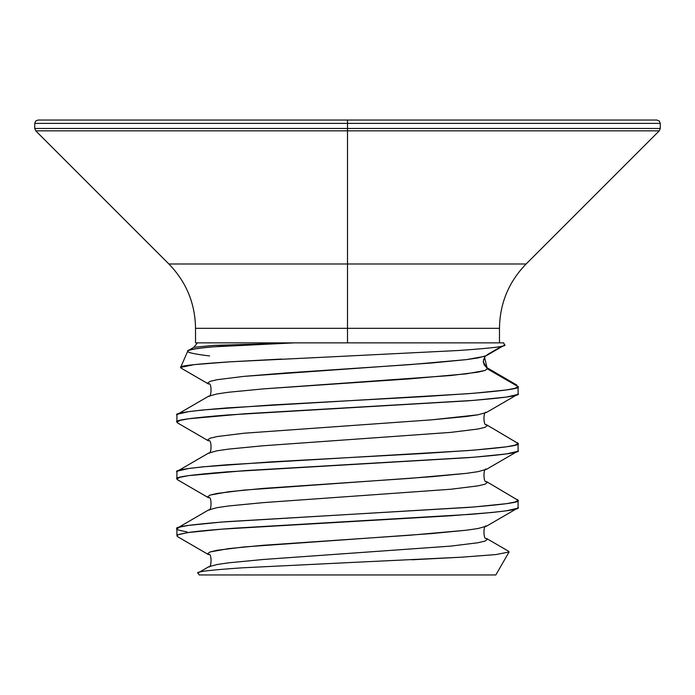 <?xml version="1.0" encoding="UTF-8"?>
<svg xmlns="http://www.w3.org/2000/svg" width="695" height="695" viewBox="0 0 695 695"><rect width="100%" height="100%" fill="white"/><g stroke="black" fill="none" stroke-linecap="round" stroke-linejoin="round"><path stroke-width="1.04" d="M499.47 342.861L499.47 328.318L347.5 328.318L347.5 342.861L347.5 328.318L195.53 328.318C195.156 303.35 186.269 281.909 168.885 263.987L347.5 263.987L347.5 328.318L347.5 263.987L526.115 263.987L659.277 130.834L347.5 130.834L659.277 130.834L347.5 130.834L347.5 263.987L347.5 130.834L659.277 130.834L660.25 128.479L347.5 128.479L660.25 128.479L347.5 128.479L347.5 130.834L35.723 130.834L347.5 130.834L347.5 128.479L660.25 128.479L660.25 123.371L347.5 123.371L660.25 123.371L347.5 123.371L347.5 128.479L34.75 128.479L347.5 128.479L347.5 123.371L660.25 123.371L659.277 121.017L656.931 120.044L347.5 120.044L656.931 120.044L347.5 120.044L347.5 123.371L34.75 123.371L347.5 123.371L347.5 120.044L38.069 120.044L347.5 120.044L38.069 120.044L35.723 121.017L34.75 123.371L347.5 123.371L34.75 123.371L34.75 128.479L347.5 128.479L34.75 128.479L35.723 130.834L347.5 130.834L35.723 130.834L168.885 263.987L526.115 263.987C508.731 281.909 499.844 303.35 499.47 328.318L195.53 328.318L195.53 342.861M352.443 562.429L242.312 567.815C208.995 570.082 194.296 571.907 198.231 573.305L199.178 574.956L495.822 574.956L509.079 551.986L495.952 554.567L461.906 557.173L351.557 562.472M462.218 557.155L411.866 559.779M177.677 422.994L176.912 422.134C173.811 420.31 190.465 417.947 226.874 415.028L468.126 400.807C504.535 397.887 521.189 395.524 518.088 393.7L518.088 386.594C521.189 388.418 504.535 390.781 468.126 393.7L226.874 407.922C190.465 410.841 173.811 413.204 176.912 415.028L176.912 422.134L176.912 415.028L177.625 414.194L188.432 411.683L202.462 410.007L271.458 404.994L423.542 396.628L473.564 393.283L506.568 389.938L515.186 388.27L518.088 386.594L518.088 393.7L517.375 394.534L486.439 412.483L477.873 414.819L431.751 419.832L244.18 433.211L217.127 436.556L210.072 438.232L207.692 439.9L208.561 440.917L207.692 439.9L210.072 438.232L217.127 436.556L244.18 433.211L431.751 419.832L466.371 416.487L477.873 414.819L486.439 412.483C483.225 409.772 483.06 426.539 486.439 424.68L487.308 425.688L484.928 427.364L477.873 429.032L450.82 432.377L263.249 445.756L228.629 449.1L217.127 450.777L208.561 453.105L217.127 450.777L228.629 449.1L263.249 445.756L450.82 432.377L477.873 429.032L484.928 427.364L487.308 425.688L486.439 424.68L518.088 443.453C521.189 445.278 504.535 447.649 468.126 450.568L226.874 464.781C190.465 467.7 173.811 470.072 176.912 471.888L176.912 478.994C173.811 477.178 190.465 474.807 226.874 471.888L468.126 457.675C504.535 454.756 521.189 452.384 518.088 450.568L518.088 443.453L518.088 450.568L517.375 451.394L486.439 469.351L477.873 471.679L466.371 473.356L409.815 478.368L263.249 488.403L228.629 491.747L210.072 495.092L207.692 496.769L208.561 497.776L207.692 496.769L210.072 495.092L217.127 493.424L244.18 490.079L431.751 476.701L466.371 473.356L477.873 471.679L486.439 469.351C483.225 466.632 483.06 483.399 486.439 481.539L487.308 482.547L484.928 484.224L477.873 485.892L450.82 489.245L263.249 502.624L228.629 505.969L217.127 507.637L208.561 509.974L217.127 507.637L228.629 505.969L263.249 502.624L450.82 489.245L477.873 485.892L484.928 484.224L487.308 482.547L486.439 481.539L518.088 500.322C521.189 502.137 504.535 504.509 468.126 507.428L226.874 521.65C190.465 524.56 173.811 526.932 176.912 528.756L176.912 535.011L187.137 532.709C194.948 531.406 211.132 529.868 235.674 528.113L470.932 514.326C505.291 511.503 521.007 509.2 518.088 507.428L518.088 500.322L518.088 507.428L517.375 508.262L486.439 526.211L477.873 528.548L466.371 530.216L409.815 535.237L263.249 545.271L228.629 548.616L210.072 551.96L207.692 553.628L208.561 554.645L207.692 553.628L210.072 551.96L217.127 550.284L244.18 546.939L431.751 533.56L466.371 530.216L477.873 528.548L486.439 526.211C483.225 523.5 483.06 540.267 486.439 538.399L487.308 539.416L484.928 541.084L477.873 542.76L450.82 546.105L263.249 559.484L228.629 562.828L217.127 564.505L208.561 566.833L217.127 564.505L228.629 562.828L263.249 559.484L450.82 546.105L477.873 542.76L484.928 541.084L487.308 539.416L486.439 538.399L508.705 551.326M178.146 536.992L176.99 535.906L177.659 535.011L176.912 535.011L176.912 528.756C175.583 529.338 178.945 530.381 186.998 531.884M177.677 479.854L176.912 478.994L176.912 471.888L177.625 471.062L188.432 468.543L202.462 466.875L271.458 461.854L423.542 453.496L473.564 450.151L506.568 446.807L515.186 445.13L518.088 443.453L517.323 442.593M517.323 499.462L518.088 500.322L515.186 501.99L506.568 503.666L473.564 507.011L221.436 522.067L188.432 525.411L179.814 527.079L176.912 528.756M343.46 356.24L458.083 350.523C492.833 348.126 508.288 346.188 504.457 344.711L503.649 342.861L294.593 342.861L212.983 346.857C195.139 348.438 186.738 349.82 187.789 351.01L180.63 367.42C178.502 365.987 194.678 364.145 229.142 361.869L281.597 359.063M181.108 368.098L180.63 367.42L187.789 351.01C186.538 352.365 193.801 354.016 209.569 355.962M487.308 354.606L501.946 346.162L484.928 356.283L466.371 359.628L409.815 364.64L285.185 373.007L244.18 376.351L217.127 379.696L210.072 381.364L207.692 383.041L208.561 384.048L207.692 383.041L210.072 381.364L217.127 379.696L244.18 376.351L431.751 362.972L466.371 359.628L477.873 357.951L486.439 355.623C485.536 355.267 484.458 357.291 483.207 361.713L487.308 368.828L486.63 367.49L487.308 368.828L484.928 370.496L466.371 373.841L409.815 378.862L263.249 388.896L228.629 392.241L217.127 393.909L208.561 396.246L217.127 393.909L228.629 392.241L263.249 388.896L450.82 375.517L477.873 372.173L484.928 370.496L487.308 368.828L512.797 383.536M503.649 342.861L199.048 342.861M221.775 342.861L226.448 342.861M484.545 357.221L487.308 368.828L518.088 386.594M188.371 350.471L193.914 347.265L214.025 345.372L278.017 343.478L214.025 345.372L193.914 347.265L197.432 342.861M199.178 574.956L495.822 574.956M177.086 536.149L177.659 535.011L179.814 534.186L188.432 532.518L221.436 529.173L450.308 515.794L492.538 512.45L506.568 510.773L517.375 508.262M177.625 527.922L208.561 509.974C211.94 511.833 211.775 495.066 208.561 497.776L177.625 479.828L176.912 478.994L179.814 477.326L188.432 475.649L244.692 470.637L473.564 457.258L506.568 453.913L517.375 451.394M177.625 471.062L208.561 453.105C211.94 454.973 211.775 438.197 208.561 440.917L177.625 422.96L176.912 422.134L179.814 420.458L188.432 418.79L244.692 413.768L473.564 400.389L506.568 397.045L517.375 394.534M180.63 367.42L194.105 364.632L229.619 361.843L344.816 356.179M187.789 351.01C191.898 347.987 221.974 345.476 278.017 343.478M195.912 342.861L265.403 342.861M483.659 359.133L483.381 362.173L484.293 365.014L486.63 367.49L516.793 385.065M176.99 535.906L176.912 535.011M177.989 536.905L208.561 554.645C211.775 551.926 211.94 568.692 208.561 566.833L198.64 572.602M181.065 368.089L208.561 384.048C211.775 381.338 211.94 398.105 208.561 396.246L177.625 414.194M503.997 345.424L486.439 355.623"/></g></svg>
